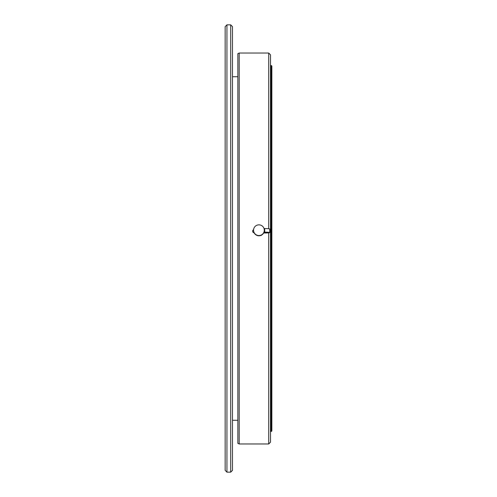 <?xml version="1.0" encoding="UTF-8"?>
<svg xmlns="http://www.w3.org/2000/svg" width="497" height="497" viewBox="0 0 497 497"><rect width="100%" height="100%" fill="white"/><g stroke="black" fill="none" stroke-linecap="round" stroke-linejoin="round"><path stroke-width="0.75" d="M232.484 470.361L232.484 26.639L230.695 24.85L230.695 472.15L232.484 470.361M225.153 248.5L225.153 470.361L226.943 472.15L226.943 24.85L225.153 26.639L225.153 248.5M232.484 76.737L237.852 76.737L237.852 53.639L237.852 443.361L239.194 443.97L268.715 443.97L270.505 442.181L270.505 65.107L270.952 65.554L270.952 431.446L271.847 430.998L271.847 248.5L271.847 391.189M270.952 65.554L271.847 66.002L271.847 248.5M239.194 443.97L239.194 53.03L268.715 53.03L270.505 54.819L270.505 248.5M256.651 235.274L257.092 235.454M260.77 235.454L261.254 235.441M252.669 231.192A1.566 1.559 -0 0 0 254.11 232.782M253.582 229.732A1.566 1.559 -0 0 0 254.073 232.702M253.563 230.198A5.368 5.349 180 0 1 258.931 224.849A5.368 5.349 180 0 1 264.298 230.198A5.368 5.349 180 0 1 258.931 235.541A5.368 5.349 180 0 1 253.563 230.198L253.563 230.428A5.368 5.349 -0 0 0 263.994 232.211L264.702 232.211A4.138 0.36 0 0 1 268.84 232.571A4.138 0.36 0 0 1 264.702 232.931L263.671 232.931M264.702 232.136A5.032 0.441 0 0 1 269.734 232.571L269.734 229.011A5.032 0.441 180 0 0 264.702 228.57L264.702 232.136L263.994 232.211M263.994 232.136A5.368 5.349 -0 0 0 264.298 230.353L264.298 230.198M269.734 232.571A5.032 0.441 0 0 1 264.702 233.012L263.634 233.012M264.044 228.57L264.702 228.57M264.702 228.651L264.069 228.651M264.236 229.372L264.702 229.372M268.715 232.838L268.715 443.97M271.399 65.554L271.399 431.446M268.715 53.03L268.715 228.744M264.702 232.931L264.702 232.211M226.943 472.15L230.695 472.15M226.943 24.85L230.695 24.85M232.484 420.263L237.852 420.263M270.952 431.446L270.505 431.893M239.194 53.03L237.852 53.639"/></g></svg>
